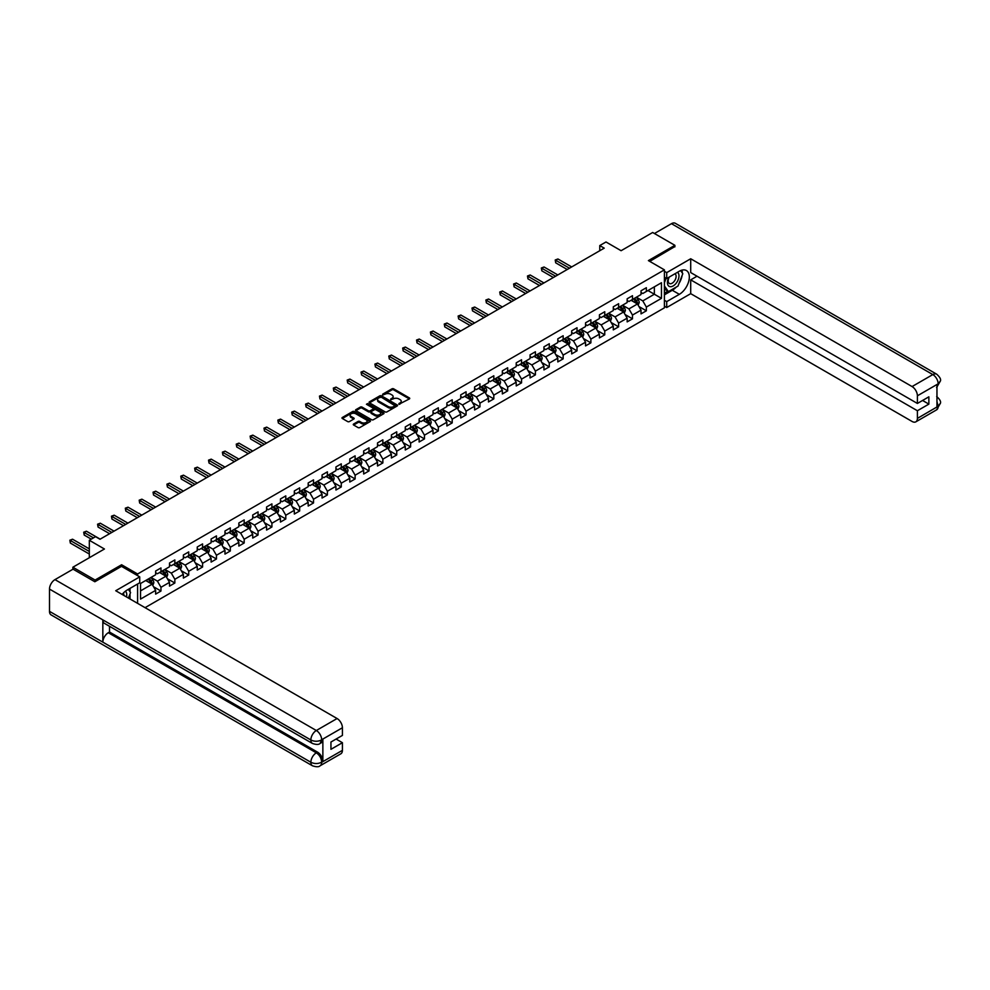 <?xml version="1.0" encoding="UTF-8"?>
<svg xmlns="http://www.w3.org/2000/svg" width="990" height="990" viewBox="0 0 990 990"><rect width="100%" height="100%" fill="white"/><g stroke="black" fill="none" stroke-linecap="round" stroke-linejoin="round"><path stroke-width="1.49" d="M398.896 404.279L409.377 398.933A1.238 0.718 0 0 0 409.377 397.918L393.674 388.847A1.238 0.718 0 0 0 391.929 388.847L382.66 394.206L382.66 394.911L385.085 394.218A3.948 2.277 0 0 1 390.666 394.218L391.978 394.973A3.948 2.277 0 0 1 393.129 396.582A3.948 2.277 0 0 1 391.978 398.203L390.778 399.601L393.191 398.908A3.948 2.277 0 0 1 398.784 398.908L400.084 399.663A3.948 2.277 0 0 1 401.247 401.272A3.948 2.277 0 0 1 400.084 402.881L398.896 403.574M353.628 424.017A1.238 0.718 0 0 0 353.628 425.019L358.034 427.569A1.238 0.718 0 0 0 359.778 427.569L370.074 421.629A1.238 0.718 0 0 0 370.074 420.614L354.371 411.543A1.238 0.718 0 0 0 352.626 411.543L342.33 417.495A1.238 0.718 0 0 0 342.33 418.498L347.651 421.579A1.238 0.718 0 0 0 349.396 421.579L353.801 419.03A1.238 0.718 0 0 0 353.801 418.028L351.165 416.493A3.304 1.906 0 0 1 350.188 415.157A3.304 1.906 0 0 1 352.23 413.387A3.304 1.906 0 0 1 355.831 413.808L366.164 419.772A3.304 1.906 0 0 1 367.129 421.121A3.304 1.906 0 0 1 365.1 422.879A3.304 1.906 0 0 1 361.499 422.47L359.778 421.468A1.238 0.718 0 0 0 358.034 421.468L353.628 424.017L353.628 425.019L358.034 422.495L358.034 421.468M674.895 246.856L674.895 245.322L652.67 232.489L621.101 250.705L605.991 241.981L599.767 245.57L604.222 248.144L99.99 539.253L95.547 536.679L89.323 540.28L89.323 557.729M121.597 566.404L121.597 564.758L95.102 580.053L72.876 567.221L104.433 549.005L89.323 540.28M121.597 564.758L137.598 573.99L664.401 269.849L664.401 307.828L145.06 607.662M674.895 245.322L648.401 260.605L664.401 269.849M385.172 411.902A1.238 0.718 0 0 0 386.917 411.902L397.213 405.962A1.238 0.718 0 0 0 397.213 404.947L381.509 395.876A1.238 0.718 0 0 0 379.764 395.876L369.456 401.829A1.238 0.718 0 0 0 369.456 402.831L385.172 411.902M366.795 404.464L383.625 413.795L373.341 419.735A1.238 0.718 0 0 1 371.596 419.735L355.893 410.664L360.298 408.14L360.298 407.113L355.893 409.662A1.238 0.718 0 0 0 355.893 410.664L355.893 409.662M360.298 408.14A1.238 0.718 0 0 1 362.043 408.14L362.043 407.113A1.238 0.718 0 0 0 360.298 407.113M362.043 407.113L368.416 410.788A1.238 0.718 0 0 0 370.161 410.788L373.082 409.105A1.238 0.718 0 0 0 373.082 408.103L366.449 404.267L367.674 403.561L383.637 412.781A1.238 0.718 0 0 1 383.637 413.795L383.637 412.781M72.876 569.275L72.876 567.221M95.102 580.053L95.102 581.588M137.598 603.356L137.598 584.001M137.598 575.636L137.598 573.99M153.549 586.748L160.974 591.03L160.974 587.293L169.513 582.368L169.513 586.105L174.846 583.023L174.846 579.286L183.373 574.361L183.373 578.098L188.706 575.017L188.706 571.279L197.245 566.354L197.245 570.091L202.579 567.01L202.579 563.273L211.118 558.348L211.118 562.085L216.451 559.004L216.451 555.266L224.978 550.341L224.978 554.078L230.311 550.997L230.311 547.26L238.85 542.334L238.85 546.072L244.184 542.99L244.184 539.253L252.722 534.328L252.722 538.065L258.056 534.984L258.056 531.246L266.582 526.321L266.582 530.058L271.916 526.977L271.916 523.24L280.455 518.314L280.455 522.052L285.788 518.97L285.788 515.233L294.327 510.308L294.327 514.045L299.661 510.976L299.661 507.226L308.187 502.301L308.187 506.039L313.521 502.97L313.521 499.22L322.059 494.295L322.059 498.032L327.393 494.963L327.393 491.213L335.932 486.288L335.932 490.025L341.265 486.956L341.265 483.207L349.792 478.281L349.792 482.019L355.125 478.95L355.125 475.2L363.664 470.275L363.664 474.012L368.998 470.943L368.998 467.193L377.524 462.268L377.524 466.005L382.858 462.936L382.858 459.187L391.397 454.262L391.397 457.999L396.73 454.93L396.73 451.18L405.269 446.255L405.269 449.992L410.603 446.923L410.603 443.174L419.129 438.248L419.129 441.986L424.463 438.917L424.463 435.167L433.001 430.242L433.001 433.979L438.335 430.91L438.335 427.16L446.874 422.235L446.874 425.972L452.207 422.903L452.207 419.154L460.734 414.228L460.734 417.966L466.067 414.897L466.067 411.147L474.606 406.222L474.606 409.959L479.94 406.89L479.94 403.14L488.478 398.215L488.478 401.952L493.812 398.883L493.812 395.134L502.338 390.209L502.338 393.946L507.672 390.877L507.672 387.127L516.211 382.202L516.211 385.939L521.544 382.87L521.544 379.121L530.071 374.195L530.071 377.933L535.404 374.864L535.404 371.114L543.943 366.189L543.943 369.926L549.277 366.857L549.277 363.107L557.816 358.182L557.816 361.919L563.149 358.85L563.149 355.101L571.675 350.175L571.675 353.913L577.009 350.844L577.009 347.094L585.548 342.169L585.548 345.906L590.882 342.837L590.882 339.087L599.42 334.162L599.42 337.899L604.754 334.83L604.754 331.081L613.28 326.156L613.28 329.893L618.614 326.824L618.614 323.074L627.153 318.149L627.153 321.886L632.486 318.817L632.486 315.067L641.025 310.142L641.025 313.88L646.359 310.81L646.359 307.061L661.468 298.337L661.468 282.732L654.353 286.84L654.353 294.228L661.468 298.337M160.974 591.03L155.64 594.111L155.64 590.374L140.531 599.099L140.531 583.494L155.64 574.769L155.64 571.02L160.974 567.938L160.974 571.688L169.513 566.763L169.513 563.013L174.846 559.932L174.846 563.681L183.373 558.756L183.373 555.006L188.706 551.925L188.706 555.675L197.245 550.749L197.245 547L202.579 543.918L202.579 547.668L211.118 542.743L211.118 538.993L216.451 535.912L216.451 539.661L224.978 534.736L224.978 530.986L230.311 527.905L230.311 531.655L238.85 526.73L238.85 522.98L244.184 519.899L244.184 523.648L252.722 518.723L252.722 514.973L258.056 511.892L258.056 515.642L266.582 510.716L266.582 506.967L271.916 503.885L271.916 507.635L280.455 502.71L280.455 498.96L285.788 495.879L285.788 499.628L294.327 494.703L294.327 490.953L299.661 487.872L299.661 491.622L308.187 486.696L308.187 482.947L313.521 479.865L313.521 483.615L322.059 478.69L322.059 474.94L327.393 471.859L327.393 475.608L335.932 470.683L335.932 466.933L341.265 463.852L341.265 467.602L349.792 462.677L349.792 458.927L355.125 455.846L355.125 459.595L363.664 454.67L363.664 450.92L368.998 447.839L368.998 451.589L377.524 446.663L377.524 442.914L382.858 439.832L382.858 443.582L391.397 438.657L391.397 434.907L396.73 431.826L396.73 435.575L405.269 430.65L405.269 426.9L410.603 423.819L410.603 427.569L419.129 422.643L419.129 418.894L424.463 415.812L424.463 419.562L433.001 414.637L433.001 410.887L438.335 407.806L438.335 411.555L446.874 406.63L446.874 402.881L452.207 399.799L452.207 403.549L460.734 398.624L460.734 394.874L466.067 391.793L466.067 395.542L474.606 390.617L474.606 386.867L479.94 383.786L479.94 387.536L488.478 382.61L488.478 378.861L493.812 375.779L493.812 379.529L502.338 374.604L502.338 370.854L507.672 367.773L507.672 371.522L516.211 366.597L516.211 362.847L521.544 359.766L521.544 363.516L530.071 358.59L530.071 354.841L535.404 351.759L535.404 355.509L543.943 350.584L543.943 346.834L549.277 343.753L549.277 347.502L557.816 342.577L557.816 338.828L563.149 335.746L563.149 339.496L571.675 334.571L571.675 330.821L577.009 327.739L577.009 331.489L585.548 326.564L585.548 322.814L590.882 319.733L590.882 323.482L599.42 318.557L599.42 314.808L604.754 311.726L604.754 315.476L613.28 310.551L613.28 306.801L618.614 303.72L618.614 307.469L627.153 302.544L627.153 298.794L632.486 295.713L632.486 299.463L641.025 294.537L641.025 290.788L646.359 287.706L646.359 291.456L661.468 282.732M159.551 572.505L165.949 576.205L157.422 581.13L151.025 577.43M155.64 572.715L157.422 573.742L160.974 571.688M157.422 581.13L160.974 587.293M165.949 576.205L169.513 582.368M173.423 564.498L179.821 568.198L171.295 573.123L164.885 569.423M169.513 564.708L171.295 565.736L174.846 563.681M171.295 573.123L174.846 579.286M179.821 568.198L183.373 574.361M187.296 556.491L193.694 560.192L185.155 565.117L178.757 561.417M183.373 556.702L185.155 557.729L188.706 555.675M185.155 565.117L188.706 571.279M193.694 560.192L197.245 566.354M201.156 548.485L207.554 552.185L199.027 557.11L192.629 553.41M197.245 548.695L199.027 549.722L202.579 547.668M199.027 557.11L202.579 563.273M207.554 552.185L211.118 558.348M215.028 540.478L221.426 544.178L212.887 549.104L206.489 545.403M211.118 540.689L212.887 541.716L216.451 539.661M212.887 549.104L216.451 555.266M221.426 544.178L224.978 550.341M228.888 532.471L235.298 536.172L226.76 541.097L220.362 537.397M224.978 532.682L226.76 533.709L230.311 531.655M226.76 541.097L230.311 547.26M235.298 536.172L238.85 542.334M242.76 524.465L249.158 528.165L240.632 533.09L234.222 529.39M238.85 524.675L240.632 525.702L244.184 523.648M240.632 533.09L244.184 539.253M249.158 528.165L252.722 534.328M256.633 516.458L263.031 520.158L254.492 525.084L248.094 521.384M252.722 516.669L254.492 517.696L258.056 515.642M254.492 525.084L258.056 531.246M263.031 520.158L266.582 526.321M270.493 508.452L276.903 512.152L268.364 517.077L261.966 513.377M266.582 508.662L268.364 509.689L271.916 507.635M268.364 517.077L271.916 523.24M276.903 512.152L280.455 518.314M284.365 500.445L290.763 504.145L282.237 509.07L275.826 505.37M280.455 500.655L282.237 501.683L285.788 499.628M282.237 509.07L285.788 515.233M290.763 504.145L294.327 510.308M298.238 492.438L304.635 496.139L296.097 501.064L289.699 497.364M294.327 492.649L296.097 493.676L299.661 491.622M296.097 501.064L299.661 507.226M304.635 496.139L308.187 502.301M312.098 484.432L318.508 488.132L309.969 493.057L303.571 489.357M308.187 484.642L309.969 485.669L313.521 483.615M309.969 493.057L313.521 499.22M318.508 488.132L322.059 494.295M325.97 476.425L332.368 480.125L323.841 485.05L317.431 481.35M322.059 476.636L323.841 477.663L327.393 475.608M323.841 485.05L327.393 491.213M332.368 480.125L335.932 486.288M339.842 468.418L346.24 472.119L337.701 477.044L331.304 473.344M335.932 468.629L337.701 469.656L341.265 467.602M337.701 477.044L341.265 483.207M346.24 472.119L349.792 478.281M353.702 460.412L360.1 464.112L351.574 469.037L345.176 465.337M349.792 460.622L351.574 461.649L355.125 459.595M351.574 469.037L355.125 475.2M360.1 464.112L363.664 470.275M367.575 452.405L373.973 456.105L365.434 461.031L359.036 457.331M363.664 452.616L365.434 453.643L368.998 451.589M365.434 461.031L368.998 467.193M373.973 456.105L377.524 462.268M381.435 444.399L387.845 448.099L379.306 453.024L372.908 449.324M377.524 444.609L379.306 445.636L382.858 443.582M379.306 453.024L382.858 459.187M387.845 448.099L391.397 454.262M395.307 436.392L401.705 440.092L393.179 445.017L386.781 441.317M391.397 436.602L393.179 437.63L396.73 435.575M393.179 445.017L396.73 451.18M401.705 440.092L405.269 446.255M409.179 428.385L415.577 432.086L407.039 437.011L400.641 433.311M405.269 428.596L407.039 429.623L410.603 427.569M407.039 437.011L410.603 443.174M415.577 432.086L419.129 438.248M423.039 420.379L429.45 424.079L420.911 429.004L414.513 425.304M419.129 420.589L420.911 421.616L424.463 419.562M420.911 429.004L424.463 435.167M429.45 424.079L433.001 430.242M436.912 412.372L443.31 416.072L434.783 420.998L428.373 417.297M433.001 412.582L434.783 413.61L438.335 411.555M434.783 420.998L438.335 427.16M443.31 416.072L446.874 422.235M450.784 404.365L457.182 408.066L448.643 412.991L442.245 409.291M446.874 404.576L448.643 405.603L452.207 403.549M448.643 412.991L452.207 419.154M457.182 408.066L460.734 414.228M464.644 396.359L471.054 400.059L462.516 404.984L456.118 401.284M460.734 396.569L462.516 397.596L466.067 395.542M462.516 404.984L466.067 411.147M471.054 400.059L474.606 406.222M478.517 388.352L484.914 392.052L476.388 396.978L469.978 393.278M474.606 388.563L476.388 389.59L479.94 387.536M476.388 396.978L479.94 403.14M484.914 392.052L488.478 398.215M492.389 380.346L498.787 384.046L490.248 388.971L483.85 385.271M488.478 380.556L490.248 381.583L493.812 379.529M490.248 388.971L493.812 395.134M498.787 384.046L502.338 390.209M506.249 372.339L512.647 376.039L504.12 380.964L497.723 377.277M502.338 372.549L504.12 373.577L507.672 371.522M504.12 380.964L507.672 387.127M512.647 376.039L516.211 382.202M520.121 364.332L526.519 368.032L517.98 372.958L511.582 369.27M516.211 364.543L517.98 365.57L521.544 363.516M517.98 372.958L521.544 379.121M526.519 368.032L530.071 374.195M533.994 356.326L540.392 360.026L531.853 364.951L525.455 361.263M530.071 356.536L531.853 357.563L535.404 355.509M531.853 364.951L535.404 371.114M540.392 360.026L543.943 366.189M547.854 348.319L554.251 352.019L545.725 356.945L539.327 353.257M543.943 348.529L545.725 349.557L549.277 347.502M545.725 356.945L549.277 363.107M554.251 352.019L557.816 358.182M561.726 340.312L568.124 344.013L559.585 348.938L553.187 345.25M557.816 340.523L559.585 341.55L563.149 339.496M559.585 348.938L563.149 355.101M568.124 344.013L571.675 350.175M575.586 332.306L581.996 336.006L573.457 340.931L567.06 337.243M571.675 332.516L573.457 333.543L577.009 331.489M573.457 340.931L577.009 347.094M581.996 336.006L585.548 342.169M589.458 324.299L595.856 327.999L587.33 332.925L580.92 329.237M585.548 324.51L587.33 325.537L590.882 323.482M587.33 332.925L590.882 339.087M595.856 327.999L599.42 334.162M603.331 316.293L609.729 319.993L601.19 324.918L594.792 321.23M599.42 316.503L601.19 317.53L604.754 315.476M601.19 324.918L604.754 331.081M609.729 319.993L613.28 326.156M617.191 308.286L623.601 311.986L615.062 316.911L608.664 313.224M613.28 308.496L615.062 309.524L618.614 307.469M615.062 316.911L618.614 323.074M623.601 311.986L627.153 318.149M631.063 300.279L637.461 303.979L628.935 308.905L622.524 305.217M627.153 300.49L628.935 301.517L632.486 299.463M628.935 308.905L632.486 315.067M637.461 303.979L641.025 310.142M647.955 290.528L654.353 294.228L642.795 300.898L636.397 297.21M641.025 292.483L642.795 293.51L646.359 291.456M642.795 300.898L646.359 307.061M599.767 245.57L599.767 250.705M140.531 590.882L152.089 584.211L145.691 580.511M152.089 584.211L155.64 590.374M638.934 306.516L646.359 310.81M625.061 314.523L632.486 318.817M611.189 322.53L618.614 326.824M597.329 330.536L604.754 334.83M583.457 338.543L590.882 342.837M569.596 346.55L577.009 350.844M555.724 354.556L563.149 358.85M541.852 362.563L549.277 366.857M527.992 370.569L535.404 374.864M514.119 378.576L521.544 382.87M500.247 386.583L507.672 390.877M486.387 394.589L493.812 398.883M472.515 402.596L479.94 406.89M458.642 410.603L466.067 414.897M444.782 418.609L452.207 422.903M430.91 426.616L438.335 430.91M417.05 434.622L424.463 438.917M403.178 442.629L410.603 446.923M389.305 450.636L396.73 454.93M375.445 458.642L382.858 462.936M361.573 466.649L368.998 470.943M347.7 474.656L355.125 478.95M333.84 482.662L341.265 486.956M319.968 490.669L327.393 494.963M306.096 498.675L313.521 502.97M292.236 506.682L299.661 510.976M278.363 514.689L285.788 518.97M264.503 522.695L271.916 526.977M250.631 530.702L258.056 534.984M236.758 538.708L244.184 542.99M222.899 546.715L230.311 550.997M209.026 554.722L216.451 559.004M195.154 562.728L202.579 567.01M181.294 570.735L188.706 575.017M167.421 578.742L174.846 583.023M399.23 404.403L400.084 403.908A3.948 2.277 0 0 0 401.247 402.299L401.247 401.272M393.129 396.582L393.129 397.609A3.948 2.277 0 0 1 391.978 399.23L391.124 399.713M409.377 397.918L409.377 398.933L393.674 389.874A1.238 0.718 0 0 0 391.929 389.874L383.006 395.035M397.188 405.962L381.509 396.903A1.238 0.718 0 0 0 379.764 396.903L369.48 402.843M395.022 405.801L381.237 397.139L378.749 397.869A3.948 2.277 0 0 0 377.598 399.477A3.948 2.277 0 0 0 378.749 401.099L388.179 406.531A3.948 2.277 0 0 0 393.76 406.531L395.022 405.801L395.022 406.828L395.022 406.123M377.598 399.477L377.598 400.505A3.948 2.277 0 0 0 378.749 402.126L378.749 401.099M395.022 406.828L393.76 407.558A3.948 2.277 0 0 1 388.179 407.558L378.749 402.126M362.043 408.14L368.416 411.815A1.238 0.718 0 0 0 370.161 411.815L373.082 410.132A1.238 0.718 0 0 0 373.44 409.625L373.44 408.598M375.024 414.612A3.304 1.906 0 0 0 378.625 415.02A3.304 1.906 0 0 0 380.655 413.263A3.304 1.906 0 0 0 379.69 411.914L376.052 409.811A1.238 0.718 0 0 0 374.307 409.811L371.386 411.493A1.238 0.718 0 0 0 371.386 412.508L375.024 414.612L375.024 415.639A3.304 1.906 0 0 0 378.625 416.048A3.304 1.906 0 0 0 380.655 414.29L380.655 413.263M371.015 412.001L371.015 413.028A1.238 0.718 0 0 0 371.386 413.535L371.386 412.508M375.024 415.639L371.386 413.535M367.129 421.121L367.129 422.148A3.304 1.906 0 0 1 365.1 423.906A3.304 1.906 0 0 1 361.499 423.497L359.778 422.495A1.238 0.718 0 0 0 358.034 422.495M350.188 415.157L350.188 416.171A3.304 1.906 0 0 0 351.165 417.52L351.165 416.493M353.801 418.028L353.801 419.03L351.165 417.52M370.074 420.614L370.074 421.629L354.371 412.57A1.238 0.718 0 0 0 352.626 412.57L342.342 418.51L342.33 417.495M638.166 305.192L639.218 302.532A3.329 1.918 -120 0 0 638.166 299.698L636.323 297.248M633.13 301.48L631.88 299.809M571.675 266.929L557.927 258.984L555.699 260.271L555.699 262.833L567.233 269.49M633.575 298.832L635.407 301.282A3.329 1.918 60 0 1 636.36 303.287L637.424 302.68A3.329 1.918 -120 0 0 636.471 300.675L634.64 298.225M633.798 298.708L635.84 301.418A1.695 0.978 60 0 1 636.149 301.938L637.424 302.68M555.699 262.833L555.217 259.986L569.46 268.203M555.217 259.986L557.927 258.984M668.906 277.25A8.168 4.715 120 0 0 670.317 286.692A8.168 4.715 120 0 0 677.692 280.851A8.168 4.715 120 0 0 677.494 272.3M669.364 276.99A5.593 3.23 120 0 0 669.351 283.474A5.593 3.23 120 0 0 670.168 283.734A5.593 3.23 120 0 0 675.291 279.601A5.593 3.23 120 0 0 674.945 273.785A5.593 3.23 120 0 0 674.933 273.785M680.613 270.592L682.803 273.698L678.001 286.073L668.399 291.604L664.401 288.919M668.399 291.604L664.401 285.912M664.401 282.732L666.159 278.202M126.473 596.933A8.168 4.715 120 0 0 125.396 591.216M123.874 595.423A5.593 3.23 120 0 0 123.292 593.134M128.341 589.347L130.569 592.527L128.428 598.059M676.232 287.088A14.145 8.168 120 0 1 672.309 290.28L679.338 294.327A14.145 8.168 120 0 0 688.57 281.865A14.145 8.168 120 0 0 686.404 270.53A14.145 8.168 120 0 0 679.338 271.235L666.716 278.524L666.716 272.621L690.711 258.761L912.062 386.558L932.827 374.579L671.468 223.678L654.44 233.516M679.338 294.327L666.716 301.616L666.716 307.519L690.711 293.659L690.711 279.861L917.396 410.739L917.396 418.386L938.285 406.209L936.961 406.828L936.961 384.764L938.161 383.811L917.396 395.802A7.549 4.356 -120 0 0 912.062 386.558M697.022 276.21L690.711 279.861M922.556 400.467L928.868 404.118L928.868 396.829L917.396 403.45L690.711 272.572L690.711 258.761M664.401 277.188L666.716 278.524M664.401 271.285L666.716 272.621M664.401 306.182L666.716 307.519M664.401 300.279L666.716 301.616M690.711 293.659L912.062 421.455A7.549 4.356 -120 0 0 915.837 421.839A7.549 4.356 -120 0 0 917.396 418.386M671.468 223.678A7.734 4.467 -60 0 1 675.329 223.294L936.688 374.195A7.734 4.467 -60 0 0 932.827 374.579A7.549 4.356 60 0 1 938.161 383.811M917.396 403.45L917.396 395.802M928.868 404.118L917.396 410.739M674.895 246.547L649.737 261.385M679.041 283.387A14.145 8.168 120 0 0 682.085 275.542M682.308 273.005A14.145 8.168 120 0 0 681.962 270.122M672.309 290.28L664.401 294.847M664.401 293.201L667.78 291.246M664.401 290.12L665.107 289.711M936.961 401.556L938.161 406.135M936.688 396.52C939.72 399.242 940.995 401.433 940.5 403.066L938.297 406.209M936.688 374.195C939.72 376.893 940.995 379.096 940.5 380.791L938.285 383.897M139.726 576.873L115.731 590.733L337.083 718.53A7.549 4.356 60 0 1 342.416 727.761L321.663 739.753L320.092 743.453C318.829 744.74 316.28 744.74 312.456 743.465L104.445 623.366A7.734 4.467 -60 0 1 102.836 619.876L49.5 589.087A7.734 4.467 -60 0 1 54.97 579.62L73.062 569.176L94.842 581.749L121.51 566.354L139.726 576.873L139.726 582.776L127.104 590.065A14.145 8.168 120 0 0 122.154 594.433M129.727 598.814L132.709 600.534M130.036 598.628L130.036 593.889M130.036 591.773L130.036 588.369M342.416 727.761L342.416 735.409L330.945 742.03L330.945 749.319L342.416 742.698L342.416 750.346A7.549 4.356 60 0 1 340.857 753.798L320.092 765.777A7.549 4.356 -120 0 0 321.663 762.325L342.416 750.346M320.092 765.777C318.891 767.064 316.342 767.064 312.456 765.79L51.096 614.901A7.734 4.467 -60 0 1 49.5 611.362L102.836 642.151A7.734 4.467 -60 0 1 108.306 632.734L316.33 752.833L317.53 752.14A7.549 4.356 60 0 1 322.864 761.384L322.864 739.307A7.549 4.356 60 0 1 321.292 742.76L320.092 743.453M49.5 589.087L49.5 611.362M312.456 743.465A7.734 4.467 -60 0 1 310.86 739.976L102.836 619.876L102.836 642.151L310.86 762.251C314.399 763.971 317.963 763.971 321.527 762.251L321.663 762.325M342.416 742.698L336.105 739.06M109.506 626.286L109.506 632.041L317.53 752.14M109.506 632.041L108.306 632.734M54.97 579.62L316.33 730.509A7.734 4.467 -60 0 0 310.86 739.976C314.412 741.683 317.963 741.671 321.515 739.938M624.294 313.199L625.358 310.538A3.329 1.918 -120 0 0 624.294 307.704L622.462 305.254M619.257 309.486L618.008 307.816M557.816 274.935L544.054 266.991L541.839 268.278L541.839 270.839L553.373 277.497M619.703 306.838L621.534 309.288A3.329 1.918 60 0 1 622.487 311.293L623.552 310.687A3.329 1.918 -120 0 0 622.599 308.682L620.767 306.232M619.938 306.714L621.968 309.425A1.695 0.978 60 0 1 622.277 309.944L623.552 310.687M541.839 270.839L541.344 267.993L555.588 276.21M541.344 267.993L544.054 266.991M610.434 321.206L611.486 318.545A3.329 1.918 -120 0 0 610.422 315.711L608.59 313.261M605.397 317.493L604.148 315.822M543.943 282.942L530.195 274.997L527.967 276.284L527.967 278.846L539.5 285.504M605.831 314.845L607.674 317.295A3.329 1.918 60 0 1 608.627 319.3L609.692 318.693A3.329 1.918 -120 0 0 608.739 316.689L606.895 314.238M606.066 314.721L608.107 317.431A1.695 0.978 60 0 1 608.404 317.951L609.692 318.693M527.967 278.846L527.484 276L541.716 284.217M527.484 276L530.195 274.997M596.562 329.212L597.626 326.552A3.329 1.918 -120 0 0 596.562 323.718L594.718 321.267M591.525 325.5L590.275 323.829M530.071 290.949L516.322 283.004L514.107 284.291L514.107 286.853L525.628 293.51M591.971 322.851L593.802 325.302A3.329 1.918 60 0 1 594.755 327.306L595.819 326.7A3.329 1.918 -120 0 0 594.866 324.695L593.035 322.245M592.193 322.728L594.235 325.438A1.695 0.978 60 0 1 594.544 325.957L595.819 326.7M514.107 286.853L513.612 284.006L527.856 292.223M513.612 284.006L516.322 283.004M582.689 337.219L583.754 334.558A3.329 1.918 -120 0 0 582.689 331.724L580.858 329.274M577.653 333.506L576.415 331.836M516.211 298.955L502.462 291.01L500.235 292.298L500.235 294.859L511.768 301.517M578.098 330.858L579.93 333.308A3.329 1.918 60 0 1 580.882 335.313L581.959 334.707A3.329 1.918 -120 0 0 580.994 332.702L579.162 330.252M578.333 330.734L580.363 333.444A1.695 0.978 60 0 1 580.672 333.964L581.959 334.707M500.235 294.859L499.74 292.013L513.983 300.23M499.74 292.013L502.462 291.01M568.829 345.225L569.881 342.565A3.329 1.918 -120 0 0 568.817 339.731L566.985 337.281M563.793 341.513L562.543 339.842M502.338 306.962L488.59 299.017L486.362 300.304L486.362 302.866L497.896 309.524M564.226 338.865L566.07 341.315A3.329 1.918 60 0 1 567.023 343.32L568.087 342.701A3.329 1.918 -120 0 0 567.134 340.709L565.302 338.258M564.461 338.741L566.503 341.451A1.695 0.978 60 0 1 566.812 341.971L568.087 342.701M486.362 302.866L485.88 300.019L500.123 308.237M485.88 300.019L488.59 299.017M554.957 353.232L556.021 350.571A3.329 1.918 -120 0 0 554.957 347.738L553.113 345.287M549.92 349.519L548.67 347.849M488.478 314.969L474.717 307.024L472.502 308.311L472.502 310.872L484.023 317.53M550.366 346.871L552.197 349.321A3.329 1.918 60 0 1 553.15 351.326L554.214 350.707A3.329 1.918 -120 0 0 553.261 348.715L551.43 346.265M550.589 346.748L552.63 349.458A1.695 0.978 60 0 1 552.94 349.977L554.214 350.707M472.502 310.872L472.007 308.026L486.251 316.243M472.007 308.026L474.717 307.024M541.097 361.239L542.149 358.578A3.329 1.918 -120 0 0 541.085 355.744L539.253 353.294M536.048 357.526L534.81 355.856M474.606 322.975L460.857 315.03L458.63 316.317L458.63 318.879L470.163 325.537M536.493 354.878L538.325 357.328A3.329 1.918 60 0 1 539.278 359.333L540.354 358.714A3.329 1.918 -120 0 0 539.402 356.722L537.558 354.272M536.729 354.754L538.758 357.464A1.695 0.978 60 0 1 539.067 357.984L540.354 358.714M458.63 318.879L458.135 316.033L472.379 324.25M458.135 316.033L460.857 315.03M527.225 369.245L528.276 366.585A3.329 1.918 -120 0 0 527.212 363.751L525.381 361.3M522.188 365.533L520.938 363.862M460.734 330.982L446.985 323.037L444.757 324.324L444.757 326.886L456.291 333.543M522.621 362.885L524.465 365.335A3.329 1.918 60 0 1 525.418 367.339L526.482 366.721A3.329 1.918 -120 0 0 525.529 364.728L523.698 362.278M522.856 362.761L524.898 365.471A1.695 0.978 60 0 1 525.207 365.991L526.482 366.721M444.757 326.886L444.275 324.039L458.519 332.256M444.275 324.039L446.985 323.037M513.352 377.252L514.416 374.591A3.329 1.918 -120 0 0 513.352 371.757L511.508 369.307M508.315 373.539L507.066 371.869M446.874 338.988L433.113 331.044L430.897 332.331L430.897 334.892L442.419 341.55M508.761 370.891L510.593 373.341A3.329 1.918 60 0 1 511.545 375.346L512.61 374.727A3.329 1.918 -120 0 0 511.657 372.735L509.825 370.285M508.996 370.767L511.026 373.478A1.695 0.978 60 0 1 511.335 373.997L512.61 374.727M430.897 334.892L430.403 332.046L444.646 340.263M430.403 332.046L433.113 331.044M499.492 385.259L500.544 382.598A3.329 1.918 -120 0 0 499.48 379.764L497.648 377.314M494.443 381.546L493.206 379.875M433.001 346.995L419.253 339.05L417.025 340.337L417.025 342.899L428.559 349.557M494.889 378.898L496.72 381.348A3.329 1.918 60 0 1 497.673 383.353L498.75 382.734A3.329 1.918 -120 0 0 497.797 380.742L495.953 378.291M495.124 378.774L497.153 381.484A1.695 0.978 60 0 1 497.463 382.004L498.75 382.734M417.025 342.899L416.543 340.053L430.774 348.27M416.543 340.053L419.253 339.05M485.62 393.265L486.672 390.604A3.329 1.918 -120 0 0 485.607 387.771L483.776 385.32M480.583 389.553L479.333 387.882M419.129 355.002L405.38 347.057L403.153 348.344L403.153 350.906L414.686 357.563M481.029 386.904L482.86 389.355A3.329 1.918 60 0 1 483.813 391.359L484.877 390.741A3.329 1.918 -120 0 0 483.924 388.748L482.093 386.298M481.251 386.781L483.293 389.491A1.695 0.978 60 0 1 483.603 390.011L484.877 390.741M403.153 350.906L402.67 348.059L416.914 356.276M402.67 348.059L405.38 347.057M471.747 401.272L472.812 398.611A3.329 1.918 -120 0 0 471.747 395.777L469.916 393.327M466.711 397.559L465.461 395.889M405.269 363.008L391.508 355.064L389.293 356.351L389.293 358.912L400.814 365.57M467.156 394.911L468.988 397.361A3.329 1.918 60 0 1 469.941 399.366L471.005 398.747A3.329 1.918 -120 0 0 470.052 396.755L468.221 394.305M467.391 394.787L469.421 397.497A1.695 0.978 60 0 1 469.73 398.017L471.005 398.747M389.293 358.912L388.798 356.066L403.041 364.283M388.798 356.066L391.508 355.064M457.887 409.278L458.939 406.618A3.329 1.918 -120 0 0 457.875 403.784L456.043 401.334M452.838 405.566L451.601 403.895M391.397 371.015L377.648 363.07L375.42 364.357L375.42 366.919L386.954 373.577M453.284 402.918L455.128 405.368A3.329 1.918 60 0 1 456.081 407.373L457.145 406.754A3.329 1.918 -120 0 0 456.192 404.762L454.348 402.311M453.519 402.794L455.549 405.504A1.695 0.978 60 0 1 455.858 406.024L457.145 406.754M375.42 366.919L374.938 364.072L389.169 372.289M374.938 364.072L377.648 363.07M444.015 417.285L445.067 414.624A3.329 1.918 -120 0 0 444.015 411.791L442.171 409.34M438.978 413.572L437.729 411.902M377.524 379.022L363.775 371.077L361.56 372.364L361.56 374.925L373.082 381.583M439.424 410.924L441.255 413.375A3.329 1.918 60 0 1 442.208 415.379L443.272 414.761A3.329 1.918 -120 0 0 442.32 412.768L440.488 410.318M439.647 410.8L441.689 413.511A1.695 0.978 60 0 1 441.998 414.03L443.272 414.761M361.56 374.925L361.065 372.079L375.309 380.296M361.065 372.079L363.775 371.077M430.143 425.292L431.207 422.631A3.329 1.918 -120 0 0 430.143 419.797L428.311 417.347M425.106 421.579L423.856 419.909M363.664 387.028L349.903 379.083L347.688 380.37L347.688 382.932L359.221 389.59M425.552 418.931L427.383 421.381A3.329 1.918 60 0 1 428.336 423.386L429.413 422.767A3.329 1.918 -120 0 0 428.447 420.775L426.616 418.325M425.787 418.807L427.816 421.517A1.695 0.978 60 0 1 428.125 422.037L429.413 422.767M347.688 382.932L347.193 380.086L361.437 388.303M347.193 380.086L349.903 379.083M416.283 433.298L417.335 430.638A3.329 1.918 -120 0 0 416.27 427.804L414.439 425.354M411.246 429.586L409.996 427.915M349.792 395.022L336.043 387.09L333.816 388.377L333.816 390.939L345.349 397.596M411.679 426.938L413.523 429.388A3.329 1.918 60 0 1 414.476 431.393L415.54 430.774A3.329 1.918 -120 0 0 414.587 428.781L412.756 426.331M411.914 426.814L413.956 429.524A1.695 0.978 60 0 1 414.253 430.044L415.54 430.774M333.816 390.939L333.333 388.092L347.577 396.309M333.333 388.092L336.043 387.09M402.41 441.305L403.475 438.644A3.329 1.918 -120 0 0 402.41 435.81L400.566 433.36M397.374 437.592L396.124 435.922M335.919 403.029L322.171 395.097L319.956 396.384L319.956 398.945L331.477 405.603M397.819 434.944L399.651 437.394A3.329 1.918 60 0 1 400.604 439.399L401.668 438.78A3.329 1.918 -120 0 0 400.715 436.788L398.883 434.338M398.042 434.82L400.084 437.531A1.695 0.978 60 0 1 400.393 438.05L401.668 438.78M319.956 398.945L319.461 396.099L333.704 404.316M319.461 396.099L322.171 395.097M388.538 449.312L389.602 446.651A3.329 1.918 -120 0 0 388.538 443.817L386.706 441.367M383.501 445.599L382.264 443.928M322.059 411.036L308.311 403.103L306.083 404.39L306.083 406.952L317.617 413.61M383.947 442.951L385.778 445.401A3.329 1.918 60 0 1 386.731 447.406L387.808 446.787A3.329 1.918 -120 0 0 386.855 444.795L385.011 442.344M384.182 442.827L386.211 445.537A1.695 0.978 60 0 1 386.521 446.057L387.808 446.787M306.083 406.952L305.588 404.106L319.832 412.323M305.588 404.106L308.311 403.103M374.678 457.318L375.73 454.657A3.329 1.918 -120 0 0 374.666 451.824L372.834 449.373M369.641 453.606L368.391 451.935M308.187 419.042L294.438 411.11L292.211 412.397L292.211 414.959L303.744 421.616M370.074 450.957L371.918 453.408A3.329 1.918 60 0 1 372.871 455.412L373.935 454.794A3.329 1.918 -120 0 0 372.982 452.801L371.151 450.351M370.31 450.834L372.351 453.544A1.695 0.978 60 0 1 372.661 454.064L373.935 454.794M292.211 414.959L291.728 412.112L305.972 420.329M291.728 412.112L294.438 411.11M360.805 465.325L361.87 462.664A3.329 1.918 -120 0 0 360.805 459.83L358.962 457.38M355.769 461.612L354.519 459.942M294.327 427.049L280.566 419.117L278.351 420.404L278.351 422.965L289.872 429.623M356.214 458.964L358.046 461.414A3.329 1.918 60 0 1 358.999 463.419L360.063 462.8A3.329 1.918 -120 0 0 359.11 460.796L357.279 458.358M356.45 458.84L358.479 461.55A1.695 0.978 60 0 1 358.788 462.07L360.063 462.8M278.351 422.965L277.856 420.119L292.099 428.336M277.856 420.119L280.566 419.117M346.946 473.331L347.997 470.671A3.329 1.918 -120 0 0 346.933 467.837L345.102 465.387M341.897 469.619L340.659 467.948M280.455 435.055L266.706 427.123L264.478 428.41L264.478 430.972L276.012 437.63M342.342 466.971L344.173 469.421A3.329 1.918 60 0 1 345.126 471.426L346.203 470.807A3.329 1.918 -120 0 0 345.25 468.802L343.406 466.364M342.577 466.847L344.607 469.557A1.695 0.978 60 0 1 344.916 470.077L346.203 470.807M264.478 430.972L263.996 428.125L278.227 436.343M263.996 428.125L266.706 427.123M333.073 481.338L334.125 478.677A3.329 1.918 -120 0 0 333.061 475.844L331.229 473.393M328.036 477.625L326.787 475.955M266.582 443.062L252.834 435.13L250.606 436.417L250.606 438.978L262.14 445.636M328.47 474.977L330.314 477.428A3.329 1.918 60 0 1 331.266 479.432L332.331 478.814A3.329 1.918 -120 0 0 331.378 476.809L329.546 474.371M328.705 474.854L330.747 477.564A1.695 0.978 60 0 1 331.056 478.083L332.331 478.814M250.606 438.978L250.124 436.132L264.367 444.349M250.124 436.132L252.834 435.13M319.201 489.345L320.265 486.684A3.329 1.918 -120 0 0 319.201 483.85L317.369 481.4M314.164 485.632L312.914 483.962M252.722 451.069L238.961 443.136L236.746 444.423L236.746 446.985L248.267 453.643M314.61 482.984L316.441 485.434A3.329 1.918 60 0 1 317.394 487.439L318.458 486.82A3.329 1.918 -120 0 0 317.505 484.815L315.674 482.378M314.845 482.86L316.874 485.57A1.695 0.978 60 0 1 317.184 486.09L318.458 486.82M236.746 446.985L236.251 444.139L250.495 452.356M236.251 444.139L238.961 443.136M305.341 497.351L306.393 494.691A3.329 1.918 -120 0 0 305.328 491.857L303.497 489.407M300.292 493.639L299.054 491.968M238.85 459.075L225.101 451.143L222.874 452.43L222.874 454.992L234.407 461.649M300.737 490.99L302.569 493.441A3.329 1.918 60 0 1 303.534 495.446L304.598 494.827A3.329 1.918 -120 0 0 303.645 492.822L301.802 490.384M300.972 490.854L303.002 493.577A1.695 0.978 60 0 1 303.311 494.097L304.598 494.827M222.874 454.992L222.391 452.145L236.622 460.362M222.391 452.145L225.101 451.143M291.468 505.358L292.52 502.697A3.329 1.918 -120 0 0 291.468 499.863L289.625 497.413M286.432 501.645L285.182 499.975M224.978 467.082L211.229 459.15L209.014 460.437L209.014 462.998L220.535 469.656M286.877 498.997L288.709 501.447A3.329 1.918 60 0 1 289.662 503.452L290.726 502.833A3.329 1.918 -120 0 0 289.773 500.829L287.942 498.391M287.1 498.861L289.142 501.584A1.695 0.978 60 0 1 289.451 502.103L290.726 502.833M209.014 462.998L208.519 460.152L222.762 468.369M208.519 460.152L211.229 459.15M277.596 513.365L278.66 510.704A3.329 1.918 -120 0 0 277.596 507.87L275.764 505.42M272.559 509.652L271.31 507.981M211.118 475.089L197.356 467.156L195.141 468.443L195.141 471.005L206.675 477.663M273.005 507.004L274.836 509.454A3.329 1.918 60 0 1 275.789 511.459L276.853 510.84A3.329 1.918 -120 0 0 275.901 508.835L274.069 506.397M273.24 506.868L275.269 509.59A1.695 0.978 60 0 1 275.579 510.11L276.853 510.84M195.141 471.005L194.646 468.159L208.89 476.376M194.646 468.159L197.356 467.156M263.736 521.371L264.788 518.711A3.329 1.918 -120 0 0 263.724 515.877L261.892 513.426M258.699 517.659L257.45 515.988M197.245 483.095L183.496 475.163L181.269 476.45L181.269 479.012L192.803 485.669M259.132 515.01L260.976 517.461A3.329 1.918 60 0 1 261.929 519.465L262.994 518.847A3.329 1.918 -120 0 0 262.041 516.842L260.209 514.404M259.368 514.874L261.41 517.597A1.695 0.978 60 0 1 261.707 518.116L262.994 518.847M181.269 479.012L180.786 476.165L195.018 484.382M180.786 476.165L183.496 475.163M249.864 529.378L250.928 526.717A3.329 1.918 -120 0 0 249.864 523.883L248.02 521.433M244.827 525.665L243.577 523.995M183.373 491.102L169.624 483.17L167.409 484.457L167.409 487.018L178.93 493.676M245.273 523.017L247.104 525.467A3.329 1.918 60 0 1 248.057 527.472L249.121 526.853A3.329 1.918 -120 0 0 248.168 524.849L246.337 522.411M245.495 522.881L247.537 525.603A1.695 0.978 60 0 1 247.847 526.123L249.121 526.853M167.409 487.018L166.914 484.172L181.158 492.389M166.914 484.172L169.624 483.17M235.991 537.384L237.056 534.724A3.329 1.918 -120 0 0 235.991 531.89L234.16 529.44M230.955 533.672L229.717 532.001M169.513 499.108L155.764 491.176L153.537 492.463L153.537 495.025L165.07 501.683M231.4 531.024L233.232 533.474A3.329 1.918 60 0 1 234.185 535.479L235.261 534.86A3.329 1.918 -120 0 0 234.296 532.855L232.464 530.417M231.635 530.888L233.665 533.61A1.695 0.978 60 0 1 233.974 534.13L235.261 534.86M153.537 495.025L153.042 492.179L167.285 500.396M153.042 492.179L155.764 491.176M222.131 545.391L223.183 542.73A3.329 1.918 -120 0 0 222.119 539.896L220.287 537.446M217.095 541.679L215.845 540.008M155.64 507.115L141.892 499.183L139.664 500.47L139.664 503.031L151.198 509.689M217.528 539.03L219.372 541.481A3.329 1.918 60 0 1 220.325 543.485L221.389 542.866A3.329 1.918 -120 0 0 220.436 540.862L218.604 538.424M217.763 538.894L219.805 541.617A1.695 0.978 60 0 1 220.114 542.136L221.389 542.866M139.664 503.031L139.182 500.185L153.425 508.402M139.182 500.185L141.892 499.183M208.259 553.398L209.323 550.737A3.329 1.918 -120 0 0 208.259 547.903L206.415 545.453M203.222 549.685L201.972 548.014M141.78 515.122L128.019 507.189L125.804 508.476L125.804 511.038L137.325 517.696M203.668 547.037L205.499 549.487A3.329 1.918 60 0 1 206.452 551.492L207.516 550.873A3.329 1.918 -120 0 0 206.564 548.868L204.732 546.431M203.903 546.901L205.932 549.623A1.695 0.978 60 0 1 206.242 550.143L207.516 550.873M125.804 511.038L125.309 508.192L139.553 516.409M125.309 508.192L128.019 507.189M194.399 561.404L195.451 558.744A3.329 1.918 -120 0 0 194.387 555.91L192.555 553.46M189.35 557.692L188.112 556.021M127.908 523.128L114.159 515.196L111.932 516.483L111.932 519.045L123.465 525.702M189.795 555.043L191.627 557.494A3.329 1.918 60 0 1 192.58 559.499L193.656 558.88A3.329 1.918 -120 0 0 192.704 556.875L190.86 554.437M190.031 554.907L192.06 557.63A1.695 0.978 60 0 1 192.369 558.15L193.656 558.88M111.932 519.045L111.449 516.198L125.681 524.415M111.449 516.198L114.159 515.196M180.526 569.411L181.578 566.75A3.329 1.918 -120 0 0 180.514 563.916L178.683 561.466M175.49 565.698L174.24 564.028M114.036 531.135L100.287 523.203L98.059 524.49L98.059 527.051L109.593 533.709M175.923 563.05L177.767 565.5A3.329 1.918 60 0 1 178.72 567.505L179.784 566.886A3.329 1.918 -120 0 0 178.831 564.882L177 562.444M176.158 562.914L178.2 565.636A1.695 0.978 60 0 1 178.509 566.156L179.784 566.886M98.059 527.051L97.577 524.205L111.821 532.422M97.577 524.205L100.287 523.203M166.654 577.418L167.718 574.757A3.329 1.918 -120 0 0 166.654 571.923L164.823 569.473M161.618 573.705L160.368 572.034M100.176 539.142L86.415 531.209L84.2 532.496L84.2 535.058L91.278 539.142M162.063 571.057L163.894 573.507A3.329 1.918 60 0 1 164.847 575.512L165.912 574.893A3.329 1.918 -120 0 0 164.959 572.888L163.127 570.45M162.298 570.921L164.328 573.643A1.695 0.978 60 0 1 164.637 574.163L165.912 574.893M84.2 535.058L83.705 532.212L93.506 537.867M83.705 532.212L86.415 531.209M152.794 585.424L153.846 582.764A3.329 1.918 -120 0 0 152.782 579.93L150.95 577.479M147.745 581.712L146.508 580.041M89.323 548.893L72.555 539.216L70.327 540.503L70.327 543.064L89.323 554.029M148.191 579.063L150.022 581.514A3.329 1.918 60 0 1 150.987 583.518L152.052 582.9A3.329 1.918 -120 0 0 151.099 580.895L149.255 578.457M148.426 578.927L150.455 581.65A1.695 0.978 60 0 1 150.765 582.169L152.052 582.9M70.327 543.064L69.844 540.218L89.323 551.467M69.844 540.218L72.555 539.216M400.084 403.908L400.084 402.881M390.778 399.601L390.778 398.896M391.978 399.23L391.978 398.203M382.66 394.911L382.66 394.206M391.929 389.874L391.929 388.847M393.674 389.874L393.674 388.847M369.456 402.831L369.456 401.829M379.764 396.903L379.764 395.876M381.509 396.903L381.509 395.876M397.213 405.962L397.213 404.947M388.179 407.558L388.179 406.531M393.76 407.558L393.76 406.531M368.416 411.815L368.416 410.788M370.161 411.815L370.161 410.788M373.082 410.132L373.082 409.105M367.674 404.588L367.674 403.561M359.778 422.495L359.778 421.468M361.499 423.497L361.499 422.47M352.626 412.57L352.626 411.543M354.371 412.57L354.371 411.543M637.139 303.794L639.206 302.594M636.471 300.675L638.166 299.698M634.107 302.037L635.407 301.282M940.5 403.091L936.59 409.848A7.549 4.356 -120 0 0 938.161 406.395M936.961 387.276L938.161 384.071M322.864 761.384L321.527 762.251M321.663 740L322.864 739.307M321.663 739.753A7.549 4.356 60 0 0 316.33 730.509L337.083 718.53M312.456 765.79A7.734 4.467 -60 0 1 310.86 762.251A7.734 4.467 -60 0 1 316.33 752.833C319.535 754.986 321.317 758.068 321.663 762.077M623.267 311.8L625.333 310.6M622.599 308.682L624.294 307.704M620.235 310.043L621.534 309.288M609.394 319.807L611.461 318.607M608.739 316.689L610.422 315.711M606.363 318.05L607.674 317.295M595.534 327.814L597.601 326.613M594.866 324.695L596.562 323.718M592.503 326.057L593.802 325.302M581.662 335.82L583.729 334.62M580.994 332.702L582.689 331.724M578.63 334.063L579.93 333.308M567.79 343.827L569.856 342.627M567.134 340.709L568.817 339.731M564.758 342.07L566.07 341.315M553.93 351.834L555.996 350.633M553.261 348.715L554.957 347.738M550.898 350.076L552.197 349.321M540.057 359.84L542.124 358.64M539.402 356.722L541.085 355.744M537.025 358.083L538.325 357.328M526.197 367.847L528.264 366.647M525.529 364.728L527.212 363.751M523.153 366.09L524.465 365.335M512.325 375.854L514.392 374.653M511.657 372.735L513.352 371.757M509.293 374.096L510.593 373.341M498.453 383.86L500.519 382.66M497.797 380.742L499.48 379.764M495.421 382.103L496.72 381.348M484.593 391.867L486.659 390.666M483.924 388.748L485.607 387.771M481.561 390.11L482.86 389.355M470.72 399.873L472.787 398.673M470.052 396.755L471.747 395.777M467.688 398.116L468.988 397.361M456.848 407.88L458.914 406.68M456.192 404.762L457.875 403.784M453.816 406.123L455.128 405.368M442.988 415.887L445.055 414.686M442.32 412.768L444.015 411.791M439.956 414.129L441.255 413.375M429.115 423.893L431.182 422.693M428.447 420.775L430.143 419.797M426.084 422.136L427.383 421.381M415.243 431.9L417.31 430.7M414.587 428.781L416.27 427.804M412.211 430.143L413.523 429.388M401.383 439.907L403.45 438.706M400.715 436.788L402.41 435.81M398.351 438.149L399.651 437.394M387.511 447.913L389.577 446.713M386.855 444.795L388.538 443.817M384.479 446.156L385.778 445.401M373.651 455.92L375.717 454.719M372.982 452.801L374.666 451.824M370.607 454.163L371.918 453.408M359.778 463.926L361.845 462.726M359.11 460.796L360.805 459.83M356.746 462.169L358.046 461.414M345.906 471.933L347.973 470.733M345.25 468.802L346.933 467.837M342.874 470.176L344.173 469.421M332.046 479.94L334.113 478.739M331.378 476.809L333.061 475.844M329.002 478.182L330.314 477.428M318.174 487.946L320.24 486.746M317.505 484.815L319.201 483.85M315.142 486.189L316.441 485.434M304.301 495.953L306.368 494.753M303.645 492.822L305.328 491.857M301.269 494.196L302.569 493.441M290.441 503.96L292.508 502.759M289.773 500.829L291.468 499.863M287.409 502.202L288.709 501.447M276.569 511.966L278.635 510.766M275.901 508.835L277.596 507.87M273.537 510.209L274.836 509.454M262.697 519.973L264.763 518.772M262.041 516.842L263.724 515.877M259.665 518.216L260.976 517.461M248.837 527.979L250.903 526.779M248.168 524.849L249.864 523.883M245.805 526.222L247.104 525.467M234.964 535.986L237.031 534.786M234.296 532.855L235.991 531.89M231.932 534.229L233.232 533.474M221.092 543.993L223.158 542.792M220.436 540.862L222.119 539.896M218.06 542.235L219.372 541.481M207.232 551.999L209.298 550.799M206.564 548.868L208.259 547.903M204.2 550.242L205.499 549.487M193.359 560.006L195.426 558.806M192.704 556.875L194.387 555.91M190.328 558.249L191.627 557.494M179.499 568.013L181.566 566.812M178.831 564.882L180.514 563.916M176.455 566.255L177.767 565.5M165.627 576.019L167.694 574.819M164.959 572.888L166.654 571.923M162.595 574.262L163.894 573.507M151.755 584.013L153.821 582.825M151.099 580.895L152.782 579.93M148.723 582.269L150.022 581.514M395.282 406.482L395.282 405.454M915.837 421.839L936.59 409.848M940.5 380.816L936.59 387.523"/></g></svg>

